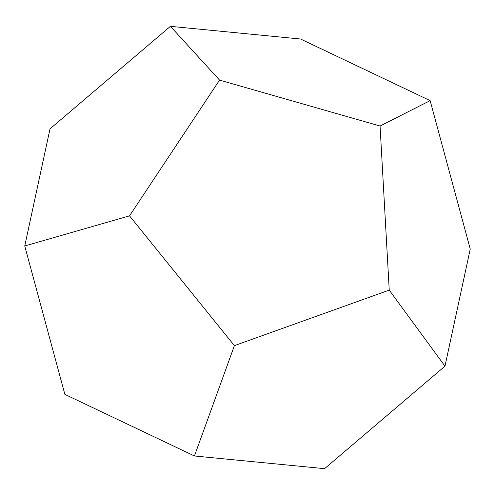 <?xml version="1.0" encoding="UTF-8"?>
<svg xmlns="http://www.w3.org/2000/svg" width="495" height="495" viewBox="0 0 495 495"><rect width="100%" height="100%" fill="white"/><g stroke="black" fill="none" stroke-linecap="round" stroke-linejoin="round"><path stroke-width="0.74" d="M24.75 245.965L129.523 215.845L219.551 80.11L170.416 26.34L50.026 128.842L24.75 245.965L64.87 394.379L194.436 455.982L324.584 468.66L444.974 366.158L389.237 290.126L234.395 345.64L194.436 455.982M129.523 215.845L234.395 345.64M170.416 26.34L300.564 39.018L430.13 100.621L470.25 249.035L444.974 366.158M219.551 80.11L380.061 126.021L430.13 100.621M389.237 290.126L380.061 126.021"/></g></svg>
